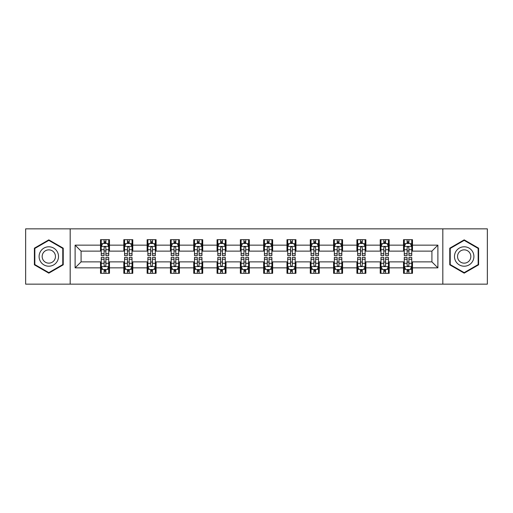 <?xml version="1.0" encoding="UTF-8"?>
<svg xmlns="http://www.w3.org/2000/svg" width="513" height="513" viewBox="0 0 513 513"><rect width="100%" height="100%" fill="white"/><g stroke="black" fill="none" stroke-linecap="round" stroke-linejoin="round"><path stroke-width="0.77" d="M442.822 284.144L487.35 284.144L487.35 228.856L442.822 228.856L442.822 284.144L70.178 284.144L70.178 228.856L25.65 228.856L25.65 284.144L70.178 284.144M442.822 228.856L70.178 228.856M412.49 245.143L412.49 239.693L403.526 239.693L403.526 245.143L389.181 245.143L389.181 239.693L380.216 239.693L380.216 245.143L365.872 245.143L365.872 239.693L356.907 239.693L356.907 245.143L342.562 245.143L342.562 239.693L333.597 239.693L333.597 245.143L319.253 245.143L319.253 239.693L310.288 239.693L310.288 245.143L295.943 245.143L295.943 239.693L286.979 239.693L286.979 245.143L272.64 245.143L272.64 239.693L263.669 239.693L263.669 245.143L249.331 245.143L249.331 239.693L240.36 239.693L240.36 245.143L226.021 245.143L226.021 239.693L217.057 239.693L217.057 245.143L202.712 245.143L202.712 239.693L193.747 239.693L193.747 245.143L179.403 245.143L179.403 239.693L170.438 239.693L170.438 245.143L156.093 245.143L156.093 239.693L147.128 239.693L147.128 245.143L132.784 245.143L132.784 239.693L123.819 239.693L123.819 245.143L109.474 245.143L109.474 239.693L100.51 239.693L100.51 245.143L75.11 245.143L75.11 267.857L81.086 261.88L100.51 261.88L100.51 273.307L109.474 273.307L109.474 261.88L123.819 261.88L123.819 273.307L132.784 273.307L132.784 261.88L147.128 261.88L147.128 273.307L156.093 273.307L156.093 261.88L170.438 261.88L170.438 273.307L179.403 273.307L179.403 261.88L193.747 261.88L193.747 273.307L202.712 273.307L202.712 261.88L217.057 261.88L217.057 273.307L226.021 273.307L226.021 261.88L240.36 261.88L240.36 273.307L249.331 273.307L249.331 261.88L263.669 261.88L263.669 273.307L272.64 273.307L272.64 261.88L286.979 261.88L286.979 273.307L295.943 273.307L295.943 261.88L310.288 261.88L310.288 273.307L319.253 273.307L319.253 261.88L333.597 261.88L333.597 273.307L342.562 273.307L342.562 261.88L356.907 261.88L356.907 273.307L365.872 273.307L365.872 261.88L380.216 261.88L380.216 273.307L389.181 273.307L389.181 261.88L403.526 261.88L403.526 273.307L412.49 273.307L412.49 261.88L431.914 261.88L431.914 251.12L412.49 251.12L412.49 245.143L437.89 245.143L437.89 267.857L412.49 267.857M403.526 267.857L389.181 267.857M380.216 267.857L365.872 267.857M356.907 267.857L342.562 267.857M333.597 267.857L319.253 267.857M310.288 267.857L295.943 267.857M286.979 267.857L272.64 267.857M263.669 267.857L249.331 267.857M240.36 267.857L226.021 267.857M217.057 267.857L202.712 267.857M193.747 267.857L179.403 267.857M170.438 267.857L156.093 267.857M147.128 267.857L132.784 267.857M123.819 267.857L109.474 267.857M100.51 267.857L75.11 267.857M403.526 245.143L403.526 251.12L389.181 251.12L389.181 245.143M380.216 245.143L380.216 251.12L365.872 251.12L365.872 245.143M356.907 245.143L356.907 251.12L342.562 251.12L342.562 245.143M333.597 245.143L333.597 251.12L319.253 251.12L319.253 245.143M310.288 245.143L310.288 251.12L295.943 251.12L295.943 245.143M286.979 245.143L286.979 251.12L272.64 251.12L272.64 245.143M263.669 245.143L263.669 251.12L249.331 251.12L249.331 245.143M240.36 245.143L240.36 251.12L226.021 251.12L226.021 245.143M217.057 245.143L217.057 251.12L202.712 251.12L202.712 245.143M193.747 245.143L193.747 251.12L179.403 251.12L179.403 245.143M170.438 245.143L170.438 251.12L156.093 251.12L156.093 245.143M147.128 245.143L147.128 251.12L132.784 251.12L132.784 245.143M123.819 245.143L123.819 251.12L109.474 251.12L109.474 245.143M100.51 245.143L100.51 251.12L81.086 251.12L75.11 245.143M81.086 251.12L81.086 261.88M437.89 267.857L431.914 261.88M431.914 251.12L437.89 245.143M100.51 243.425L101.253 243.425M104.094 243.425L105.89 243.425M108.724 243.425L109.474 243.425M100.51 250.972L101.253 250.972M104.094 250.972L105.89 250.972M108.724 250.972L109.474 250.972M100.51 262.028L101.253 262.028M104.094 262.028L105.89 262.028M108.724 262.028L109.474 262.028M100.51 269.575L101.253 269.575M104.094 269.575L105.89 269.575M108.724 269.575L109.474 269.575M123.819 262.028L124.563 262.028M127.404 262.028L129.199 262.028M132.033 262.028L132.784 262.028M123.819 269.575L124.563 269.575M127.404 269.575L129.199 269.575M132.033 269.575L132.784 269.575M123.819 243.425L124.563 243.425M127.404 243.425L129.199 243.425M132.033 243.425L132.784 243.425M123.819 250.972L124.563 250.972M127.404 250.972L129.199 250.972M132.033 250.972L132.784 250.972M147.128 262.028L147.872 262.028M150.713 262.028L152.508 262.028M155.343 262.028L156.093 262.028M147.128 269.575L147.872 269.575M150.713 269.575L152.508 269.575M155.343 269.575L156.093 269.575M147.128 243.425L147.872 243.425M150.713 243.425L152.508 243.425M155.343 243.425L156.093 243.425M147.128 250.972L147.872 250.972M150.713 250.972L152.508 250.972M155.343 250.972L156.093 250.972M170.438 262.028L171.182 262.028M174.022 262.028L175.812 262.028M178.652 262.028L179.403 262.028M170.438 269.575L171.182 269.575M174.022 269.575L175.812 269.575M178.652 269.575L179.403 269.575M170.438 243.425L171.182 243.425M174.022 243.425L175.812 243.425M178.652 243.425L179.403 243.425M170.438 250.972L171.182 250.972M174.022 250.972L175.812 250.972M178.652 250.972L179.403 250.972M193.747 262.028L194.491 262.028M197.332 262.028L199.121 262.028M201.962 262.028L202.712 262.028M193.747 269.575L194.491 269.575M197.332 269.575L199.121 269.575M201.962 269.575L202.712 269.575M193.747 243.425L194.491 243.425M197.332 243.425L199.121 243.425M201.962 243.425L202.712 243.425M193.747 250.972L194.491 250.972M197.332 250.972L199.121 250.972M201.962 250.972L202.712 250.972M217.057 262.028L217.801 262.028M220.641 262.028L222.43 262.028M225.271 262.028L226.021 262.028M217.057 269.575L217.801 269.575M220.641 269.575L222.43 269.575M225.271 269.575L226.021 269.575M217.057 243.425L217.801 243.425M220.641 243.425L222.43 243.425M225.271 243.425L226.021 243.425M217.057 250.972L217.801 250.972M220.641 250.972L222.43 250.972M225.271 250.972L226.021 250.972M240.36 262.028L241.11 262.028M243.951 262.028L245.74 262.028M248.581 262.028L249.331 262.028M240.36 269.575L241.11 269.575M243.951 269.575L245.74 269.575M248.581 269.575L249.331 269.575M240.36 243.425L241.11 243.425M243.951 243.425L245.74 243.425M248.581 243.425L249.331 243.425M240.36 250.972L241.11 250.972M243.951 250.972L245.74 250.972M248.581 250.972L249.331 250.972M263.669 262.028L264.419 262.028M267.26 262.028L269.049 262.028M271.89 262.028L272.64 262.028M263.669 269.575L264.419 269.575M267.26 269.575L269.049 269.575M271.89 269.575L272.64 269.575M263.669 243.425L264.419 243.425M267.26 243.425L269.049 243.425M271.89 243.425L272.64 243.425M263.669 250.972L264.419 250.972M267.26 250.972L269.049 250.972M271.89 250.972L272.64 250.972M286.979 262.028L287.729 262.028M290.57 262.028L292.359 262.028M295.199 262.028L295.943 262.028M286.979 269.575L287.729 269.575M290.57 269.575L292.359 269.575M295.199 269.575L295.943 269.575M286.979 243.425L287.729 243.425M290.57 243.425L292.359 243.425M295.199 243.425L295.943 243.425M286.979 250.972L287.729 250.972M290.57 250.972L292.359 250.972M295.199 250.972L295.943 250.972M310.288 262.028L311.038 262.028M313.879 262.028L315.668 262.028M318.509 262.028L319.253 262.028M310.288 269.575L311.038 269.575M313.879 269.575L315.668 269.575M318.509 269.575L319.253 269.575M310.288 243.425L311.038 243.425M313.879 243.425L315.668 243.425M318.509 243.425L319.253 243.425M310.288 250.972L311.038 250.972M313.879 250.972L315.668 250.972M318.509 250.972L319.253 250.972M333.597 262.028L334.348 262.028M337.188 262.028L338.978 262.028M341.818 262.028L342.562 262.028M333.597 269.575L334.348 269.575M337.188 269.575L338.978 269.575M341.818 269.575L342.562 269.575M333.597 243.425L334.348 243.425M337.188 243.425L338.978 243.425M341.818 243.425L342.562 243.425M333.597 250.972L334.348 250.972M337.188 250.972L338.978 250.972M341.818 250.972L342.562 250.972M356.907 262.028L357.657 262.028M360.492 262.028L362.287 262.028M365.128 262.028L365.872 262.028M356.907 269.575L357.657 269.575M360.492 269.575L362.287 269.575M365.128 269.575L365.872 269.575M356.907 243.425L357.657 243.425M360.492 243.425L362.287 243.425M365.128 243.425L365.872 243.425M356.907 250.972L357.657 250.972M360.492 250.972L362.287 250.972M365.128 250.972L365.872 250.972M380.216 262.028L380.967 262.028M383.801 262.028L385.596 262.028M388.437 262.028L389.181 262.028M380.216 269.575L380.967 269.575M383.801 269.575L385.596 269.575M388.437 269.575L389.181 269.575M380.216 243.425L380.967 243.425M383.801 243.425L385.596 243.425M388.437 243.425L389.181 243.425M380.216 250.972L380.967 250.972M383.801 250.972L385.596 250.972M388.437 250.972L389.181 250.972M403.526 262.028L404.276 262.028M407.11 262.028L408.906 262.028M411.747 262.028L412.49 262.028M403.526 269.575L404.276 269.575M407.11 269.575L408.906 269.575M411.747 269.575L412.49 269.575M403.526 243.425L404.276 243.425M407.11 243.425L408.906 243.425M411.747 243.425L412.49 243.425M403.526 250.972L404.276 250.972M407.11 250.972L408.906 250.972M411.747 250.972L412.49 250.972M48.812 273.147L63.227 264.823L63.227 248.177L48.812 239.853L34.39 248.177L34.39 264.823L48.812 273.147M478.61 248.177L464.188 239.853L449.773 248.177L449.773 264.823L464.188 273.147L478.61 264.823L478.61 248.177M105.89 241.636L104.094 241.636M108.724 253.73L105.89 253.73L105.89 255.602L108.724 255.602L108.724 246.49L107.23 243.502L102.747 243.502L101.253 246.49L101.253 255.602L104.094 255.602L104.094 253.73L101.253 253.73M101.253 246.49L101.253 239.693M108.724 246.49L108.724 239.693M104.094 243.502L104.094 239.693M105.89 239.693L105.89 243.502M105.89 253.73L105.89 247.612C105.293 246.458 104.69 246.458 104.094 247.612L104.094 253.73M104.094 271.364L105.89 271.364M101.253 259.27L104.094 259.27L104.094 257.398L101.253 257.398L101.253 266.51L102.747 269.498L107.23 269.498L108.724 266.51L108.724 257.398L105.89 257.398L105.89 259.27L108.724 259.27M108.724 266.51L108.724 273.307M101.253 266.51L101.253 273.307M105.89 269.498L105.89 273.307M104.094 273.307L104.094 269.498M104.094 259.27L104.094 265.388C104.69 266.542 105.287 266.542 105.89 265.388L105.89 259.27M57.219 261.354A9.715 9.715 0 0 0 53.666 248.087A9.715 9.715 0 0 0 40.399 251.646A9.715 9.715 0 0 0 43.951 264.913A9.715 9.715 0 0 0 57.219 261.354M54.57 259.822A6.65 6.65 0 0 0 52.134 250.742A6.65 6.65 0 0 0 43.054 253.178A6.65 6.65 0 0 0 45.484 262.258A6.65 6.65 0 0 0 54.57 259.822M34.839 264.567L34.839 248.433L48.812 240.366L62.778 248.433L62.778 264.567L48.812 272.634L34.839 264.567M464.188 246.785A9.715 9.715 0 0 0 454.48 256.5A9.715 9.715 0 0 0 464.188 266.215A9.715 9.715 0 0 0 473.903 256.5A9.715 9.715 0 0 0 464.188 246.785M464.188 249.85A6.65 6.65 0 0 0 457.538 256.5A6.65 6.65 0 0 0 464.188 263.15A6.65 6.65 0 0 0 470.838 256.5A6.65 6.65 0 0 0 464.188 249.85M478.161 264.567L464.188 272.634L450.222 264.567L450.222 248.433L464.188 240.366L478.161 248.433L478.161 264.567M129.199 241.636L127.404 241.636M132.033 253.73L129.199 253.73L129.199 255.602L132.033 255.602L132.033 246.49L130.539 243.502L126.057 243.502L124.563 246.49L124.563 255.602L127.404 255.602L127.404 253.73L124.563 253.73M124.563 246.49L124.563 239.693M132.033 246.49L132.033 239.693M127.404 243.502L127.404 239.693M129.199 239.693L129.199 243.502M129.199 253.73L129.199 247.612C128.596 246.458 128 246.458 127.404 247.612L127.404 253.73M152.508 241.636L150.713 241.636M155.343 253.73L152.508 253.73L152.508 255.602L155.343 255.602L155.343 246.49L153.849 243.502L149.366 243.502L147.872 246.49L147.872 255.602L150.713 255.602L150.713 253.73L147.872 253.73M147.872 246.49L147.872 239.693M155.343 246.49L155.343 239.693M150.713 243.502L150.713 239.693M152.508 239.693L152.508 243.502M152.508 253.73L152.508 247.612C151.906 246.458 151.309 246.458 150.713 247.612L150.713 253.73M127.404 271.364L129.199 271.364M124.563 259.27L127.404 259.27L127.404 257.398L124.563 257.398L124.563 266.51L126.057 269.498L130.539 269.498L132.033 266.51L132.033 257.398L129.199 257.398L129.199 259.27L132.033 259.27M132.033 266.51L132.033 273.307M124.563 266.51L124.563 273.307M129.199 269.498L129.199 273.307M127.404 273.307L127.404 269.498M127.404 259.27L127.404 265.388C128 266.542 128.596 266.542 129.199 265.388L129.199 259.27M150.713 271.364L152.508 271.364M147.872 259.27L150.713 259.27L150.713 257.398L147.872 257.398L147.872 266.51L149.366 269.498L153.849 269.498L155.343 266.51L155.343 257.398L152.508 257.398L152.508 259.27L155.343 259.27M155.343 266.51L155.343 273.307M147.872 266.51L147.872 273.307M152.508 269.498L152.508 273.307M150.713 273.307L150.713 269.498M150.713 259.27L150.713 265.388C151.309 266.542 151.906 266.542 152.508 265.388L152.508 259.27M175.812 241.636L174.022 241.636M178.652 253.73L175.812 253.73L175.812 255.602L178.652 255.602L178.652 246.49L177.158 243.502L172.676 243.502L171.182 246.49L171.182 255.602L174.022 255.602L174.022 253.73L171.182 253.73M171.182 246.49L171.182 239.693M178.652 246.49L178.652 239.693M174.022 243.502L174.022 239.693M175.812 239.693L175.812 243.502M175.812 253.73L175.812 247.612C175.215 246.458 174.619 246.458 174.022 247.612L174.022 253.73M199.121 241.636L197.332 241.636M201.962 253.73L199.121 253.73L199.121 255.602L201.962 255.602L201.962 246.49L200.468 243.502L195.985 243.502L194.491 246.49L194.491 255.602L197.332 255.602L197.332 253.73L194.491 253.73M194.491 246.49L194.491 239.693M201.962 246.49L201.962 239.693M197.332 243.502L197.332 239.693M199.121 239.693L199.121 243.502M199.121 253.73L199.121 247.612C198.525 246.458 197.928 246.458 197.332 247.612L197.332 253.73M222.43 241.636L220.641 241.636M225.271 253.73L222.43 253.73L222.43 255.602L225.271 255.602L225.271 246.49L223.777 243.502L219.295 243.502L217.801 246.49L217.801 255.602L220.641 255.602L220.641 253.73L217.801 253.73M217.801 246.49L217.801 239.693M225.271 246.49L225.271 239.693M220.641 243.502L220.641 239.693M222.43 239.693L222.43 243.502M222.43 253.73L222.43 247.612C221.834 246.458 221.238 246.458 220.641 247.612L220.641 253.73M174.022 271.364L175.812 271.364M171.182 259.27L174.022 259.27L174.022 257.398L171.182 257.398L171.182 266.51L172.676 269.498L177.158 269.498L178.652 266.51L178.652 257.398L175.812 257.398L175.812 259.27L178.652 259.27M178.652 266.51L178.652 273.307M171.182 266.51L171.182 273.307M175.812 269.498L175.812 273.307M174.022 273.307L174.022 269.498M174.022 259.27L174.022 265.388C174.619 266.542 175.215 266.542 175.812 265.388L175.812 259.27M197.332 271.364L199.121 271.364M194.491 259.27L197.332 259.27L197.332 257.398L194.491 257.398L194.491 266.51L195.985 269.498L200.468 269.498L201.962 266.51L201.962 257.398L199.121 257.398L199.121 259.27L201.962 259.27M201.962 266.51L201.962 273.307M194.491 266.51L194.491 273.307M199.121 269.498L199.121 273.307M197.332 273.307L197.332 269.498M197.332 259.27L197.332 265.388C197.928 266.542 198.525 266.542 199.121 265.388L199.121 259.27M220.641 271.364L222.43 271.364M217.801 259.27L220.641 259.27L220.641 257.398L217.801 257.398L217.801 266.51L219.295 269.498L223.777 269.498L225.271 266.51L225.271 257.398L222.43 257.398L222.43 259.27L225.271 259.27M225.271 266.51L225.271 273.307M217.801 266.51L217.801 273.307M222.43 269.498L222.43 273.307M220.641 273.307L220.641 269.498M220.641 259.27L220.641 265.388C221.238 266.542 221.834 266.542 222.43 265.388L222.43 259.27M243.951 271.364L245.74 271.364M241.11 259.27L243.951 259.27L243.951 257.398L241.11 257.398L241.11 266.51L242.604 269.498L247.086 269.498L248.581 266.51L248.581 257.398L245.74 257.398L245.74 259.27L248.581 259.27M248.581 266.51L248.581 273.307M241.11 266.51L241.11 273.307M245.74 269.498L245.74 273.307M243.951 273.307L243.951 269.498M243.951 259.27L243.951 265.388C244.547 266.542 245.143 266.542 245.74 265.388L245.74 259.27M267.26 271.364L269.049 271.364M264.419 259.27L267.26 259.27L267.26 257.398L264.419 257.398L264.419 266.51L265.914 269.498L270.396 269.498L271.89 266.51L271.89 257.398L269.049 257.398L269.049 259.27L271.89 259.27M271.89 266.51L271.89 273.307M264.419 266.51L264.419 273.307M269.049 269.498L269.049 273.307M267.26 273.307L267.26 269.498M267.26 259.27L267.26 265.388C267.857 266.542 268.453 266.542 269.049 265.388L269.049 259.27M290.57 271.364L292.359 271.364M287.729 259.27L290.57 259.27L290.57 257.398L287.729 257.398L287.729 266.51L289.223 269.498L293.705 269.498L295.199 266.51L295.199 257.398L292.359 257.398L292.359 259.27L295.199 259.27M295.199 266.51L295.199 273.307M287.729 266.51L287.729 273.307M292.359 269.498L292.359 273.307M290.57 273.307L290.57 269.498M290.57 259.27L290.57 265.388C291.166 266.542 291.762 266.542 292.359 265.388L292.359 259.27M313.879 271.364L315.668 271.364M311.038 259.27L313.879 259.27L313.879 257.398L311.038 257.398L311.038 266.51L312.532 269.498L317.015 269.498L318.509 266.51L318.509 257.398L315.668 257.398L315.668 259.27L318.509 259.27M318.509 266.51L318.509 273.307M311.038 266.51L311.038 273.307M315.668 269.498L315.668 273.307M313.879 273.307L313.879 269.498M313.879 259.27L313.879 265.388C314.475 266.542 315.072 266.542 315.668 265.388L315.668 259.27M337.188 271.364L338.978 271.364M334.348 259.27L337.188 259.27L337.188 257.398L334.348 257.398L334.348 266.51L335.842 269.498L340.324 269.498L341.818 266.51L341.818 257.398L338.978 257.398L338.978 259.27L341.818 259.27M341.818 266.51L341.818 273.307M334.348 266.51L334.348 273.307M338.978 269.498L338.978 273.307M337.188 273.307L337.188 269.498M337.188 259.27L337.188 265.388C337.785 266.542 338.381 266.542 338.978 265.388L338.978 259.27M360.492 271.364L362.287 271.364M357.657 259.27L360.492 259.27L360.492 257.398L357.657 257.398L357.657 266.51L359.151 269.498L363.634 269.498L365.128 266.51L365.128 257.398L362.287 257.398L362.287 259.27L365.128 259.27M365.128 266.51L365.128 273.307M357.657 266.51L357.657 273.307M362.287 269.498L362.287 273.307M360.492 273.307L360.492 269.498M360.492 259.27L360.492 265.388C361.094 266.542 361.691 266.542 362.287 265.388L362.287 259.27M245.74 241.636L243.951 241.636M248.581 253.73L245.74 253.73L245.74 255.602L248.581 255.602L248.581 246.49L247.086 243.502L242.604 243.502L241.11 246.49L241.11 255.602L243.951 255.602L243.951 253.73L241.11 253.73M241.11 246.49L241.11 239.693M248.581 246.49L248.581 239.693M243.951 243.502L243.951 239.693M245.74 239.693L245.74 243.502M245.74 253.73L245.74 247.612C245.143 246.458 244.547 246.458 243.951 247.612L243.951 253.73M269.049 241.636L267.26 241.636M271.89 253.73L269.049 253.73L269.049 255.602L271.89 255.602L271.89 246.49L270.396 243.502L265.914 243.502L264.419 246.49L264.419 255.602L267.26 255.602L267.26 253.73L264.419 253.73M264.419 246.49L264.419 239.693M271.89 246.49L271.89 239.693M267.26 243.502L267.26 239.693M269.049 239.693L269.049 243.502M269.049 253.73L269.049 247.612C268.453 246.458 267.857 246.458 267.26 247.612L267.26 253.73M292.359 241.636L290.57 241.636M295.199 253.73L292.359 253.73L292.359 255.602L295.199 255.602L295.199 246.49L293.705 243.502L289.223 243.502L287.729 246.49L287.729 255.602L290.57 255.602L290.57 253.73L287.729 253.73M287.729 246.49L287.729 239.693M295.199 246.49L295.199 239.693M290.57 243.502L290.57 239.693M292.359 239.693L292.359 243.502M292.359 253.73L292.359 247.612C291.762 246.458 291.166 246.458 290.57 247.612L290.57 253.73M315.668 241.636L313.879 241.636M318.509 253.73L315.668 253.73L315.668 255.602L318.509 255.602L318.509 246.49L317.015 243.502L312.532 243.502L311.038 246.49L311.038 255.602L313.879 255.602L313.879 253.73L311.038 253.73M311.038 246.49L311.038 239.693M318.509 246.49L318.509 239.693M313.879 243.502L313.879 239.693M315.668 239.693L315.668 243.502M315.668 253.73L315.668 247.612C315.072 246.458 314.475 246.458 313.879 247.612L313.879 253.73M338.978 241.636L337.188 241.636M341.818 253.73L338.978 253.73L338.978 255.602L341.818 255.602L341.818 246.49L340.324 243.502L335.842 243.502L334.348 246.49L334.348 255.602L337.188 255.602L337.188 253.73L334.348 253.73M334.348 246.49L334.348 239.693M341.818 246.49L341.818 239.693M337.188 243.502L337.188 239.693M338.978 239.693L338.978 243.502M338.978 253.73L338.978 247.612C338.381 246.458 337.785 246.458 337.188 247.612L337.188 253.73M362.287 241.636L360.492 241.636M365.128 253.73L362.287 253.73L362.287 255.602L365.128 255.602L365.128 246.49L363.634 243.502L359.151 243.502L357.657 246.49L357.657 255.602L360.492 255.602L360.492 253.73L357.657 253.73M357.657 246.49L357.657 239.693M365.128 246.49L365.128 239.693M360.492 243.502L360.492 239.693M362.287 239.693L362.287 243.502M362.287 253.73L362.287 247.612C361.691 246.458 361.094 246.458 360.492 247.612L360.492 253.73M385.596 241.636L383.801 241.636M388.437 253.73L385.596 253.73L385.596 255.602L388.437 255.602L388.437 246.49L386.943 243.502L382.461 243.502L380.967 246.49L380.967 255.602L383.801 255.602L383.801 253.73L380.967 253.73M380.967 246.49L380.967 239.693M388.437 246.49L388.437 239.693M383.801 243.502L383.801 239.693M385.596 239.693L385.596 243.502M385.596 253.73L385.596 247.612C385 246.458 384.404 246.458 383.801 247.612L383.801 253.73M383.801 271.364L385.596 271.364M380.967 259.27L383.801 259.27L383.801 257.398L380.967 257.398L380.967 266.51L382.461 269.498L386.943 269.498L388.437 266.51L388.437 257.398L385.596 257.398L385.596 259.27L388.437 259.27M388.437 266.51L388.437 273.307M380.967 266.51L380.967 273.307M385.596 269.498L385.596 273.307M383.801 273.307L383.801 269.498M383.801 259.27L383.801 265.388C384.404 266.542 385 266.542 385.596 265.388L385.596 259.27M408.906 241.636L407.11 241.636M411.747 253.73L408.906 253.73L408.906 255.602L411.747 255.602L411.747 246.49L410.253 243.502L405.77 243.502L404.276 246.49L404.276 255.602L407.11 255.602L407.11 253.73L404.276 253.73M404.276 246.49L404.276 239.693M411.747 246.49L411.747 239.693M407.11 243.502L407.11 239.693M408.906 239.693L408.906 243.502M408.906 253.73L408.906 247.612C408.31 246.458 407.713 246.458 407.11 247.612L407.11 253.73M407.11 271.364L408.906 271.364M404.276 259.27L407.11 259.27L407.11 257.398L404.276 257.398L404.276 266.51L405.77 269.498L410.253 269.498L411.747 266.51L411.747 257.398L408.906 257.398L408.906 259.27L411.747 259.27M411.747 266.51L411.747 273.307M404.276 266.51L404.276 273.307M408.906 269.498L408.906 273.307M407.11 273.307L407.11 269.498M407.11 259.27L407.11 265.388C407.707 266.542 408.31 266.542 408.906 265.388L408.906 259.27M108.692 246.413L101.292 246.413M101.253 243.681L102.658 243.681M107.32 243.681L108.724 243.681M104.094 249.722L101.253 249.722M108.724 249.722L105.89 249.722M105.89 242.585L104.094 242.585M101.292 266.587L108.692 266.587M108.724 269.319L107.32 269.319M102.658 269.319L101.253 269.319M105.89 263.278L108.724 263.278M101.253 263.278L104.094 263.278M104.094 270.415L105.89 270.415M131.995 246.413L124.601 246.413M124.563 243.681L125.967 243.681M130.629 243.681L132.033 243.681M127.404 249.722L124.563 249.722M132.033 249.722L129.199 249.722M129.199 242.585L127.404 242.585M155.304 246.413L147.911 246.413M147.872 243.681L149.277 243.681M153.938 243.681L155.343 243.681M150.713 249.722L147.872 249.722M155.343 249.722L152.508 249.722M152.508 242.585L150.713 242.585M124.601 266.587L131.995 266.587M132.033 269.319L130.629 269.319M125.967 269.319L124.563 269.319M129.199 263.278L132.033 263.278M124.563 263.278L127.404 263.278M127.404 270.415L129.199 270.415M147.911 266.587L155.304 266.587M155.343 269.319L153.938 269.319M149.277 269.319L147.872 269.319M152.508 263.278L155.343 263.278M147.872 263.278L150.713 263.278M150.713 270.415L152.508 270.415M178.614 246.413L171.22 246.413M171.182 243.681L172.586 243.681M177.248 243.681L178.652 243.681M174.022 249.722L171.182 249.722M178.652 249.722L175.812 249.722M175.812 242.585L174.022 242.585M201.923 246.413L194.53 246.413M194.491 243.681L195.895 243.681M200.557 243.681L201.962 243.681M197.332 249.722L194.491 249.722M201.962 249.722L199.121 249.722M199.121 242.585L197.332 242.585M225.233 246.413L217.839 246.413M217.801 243.681L219.205 243.681M223.867 243.681L225.271 243.681M220.641 249.722L217.801 249.722M225.271 249.722L222.43 249.722M222.43 242.585L220.641 242.585M171.22 266.587L178.614 266.587M178.652 269.319L177.248 269.319M172.586 269.319L171.182 269.319M175.812 263.278L178.652 263.278M171.182 263.278L174.022 263.278M174.022 270.415L175.812 270.415M194.53 266.587L201.923 266.587M201.962 269.319L200.557 269.319M195.895 269.319L194.491 269.319M199.121 263.278L201.962 263.278M194.491 263.278L197.332 263.278M197.332 270.415L199.121 270.415M217.839 266.587L225.233 266.587M225.271 269.319L223.867 269.319M219.205 269.319L217.801 269.319M222.43 263.278L225.271 263.278M217.801 263.278L220.641 263.278M220.641 270.415L222.43 270.415M241.148 266.587L248.542 266.587M248.581 269.319L247.176 269.319M242.514 269.319L241.11 269.319M245.74 263.278L248.581 263.278M241.11 263.278L243.951 263.278M243.951 270.415L245.74 270.415M264.458 266.587L271.852 266.587M271.89 269.319L270.486 269.319M265.824 269.319L264.419 269.319M269.049 263.278L271.89 263.278M264.419 263.278L267.26 263.278M267.26 270.415L269.049 270.415M287.767 266.587L295.161 266.587M295.199 269.319L293.795 269.319M289.133 269.319L287.729 269.319M292.359 263.278L295.199 263.278M287.729 263.278L290.57 263.278M290.57 270.415L292.359 270.415M311.077 266.587L318.47 266.587M318.509 269.319L317.105 269.319M312.443 269.319L311.038 269.319M315.668 263.278L318.509 263.278M311.038 263.278L313.879 263.278M313.879 270.415L315.668 270.415M334.386 266.587L341.78 266.587M341.818 269.319L340.414 269.319M335.752 269.319L334.348 269.319M338.978 263.278L341.818 263.278M334.348 263.278L337.188 263.278M337.188 270.415L338.978 270.415M357.696 266.587L365.089 266.587M365.128 269.319L363.723 269.319M359.062 269.319L357.657 269.319M362.287 263.278L365.128 263.278M357.657 263.278L360.492 263.278M360.492 270.415L362.287 270.415M248.542 246.413L241.148 246.413M241.11 243.681L242.514 243.681M247.176 243.681L248.581 243.681M243.951 249.722L241.11 249.722M248.581 249.722L245.74 249.722M245.74 242.585L243.951 242.585M271.852 246.413L264.458 246.413M264.419 243.681L265.824 243.681M270.486 243.681L271.89 243.681M267.26 249.722L264.419 249.722M271.89 249.722L269.049 249.722M269.049 242.585L267.26 242.585M295.161 246.413L287.767 246.413M287.729 243.681L289.133 243.681M293.795 243.681L295.199 243.681M290.57 249.722L287.729 249.722M295.199 249.722L292.359 249.722M292.359 242.585L290.57 242.585M318.47 246.413L311.077 246.413M311.038 243.681L312.443 243.681M317.105 243.681L318.509 243.681M313.879 249.722L311.038 249.722M318.509 249.722L315.668 249.722M315.668 242.585L313.879 242.585M341.78 246.413L334.386 246.413M334.348 243.681L335.752 243.681M340.414 243.681L341.818 243.681M337.188 249.722L334.348 249.722M341.818 249.722L338.978 249.722M338.978 242.585L337.188 242.585M365.089 246.413L357.696 246.413M357.657 243.681L359.062 243.681M363.723 243.681L365.128 243.681M360.492 249.722L357.657 249.722M365.128 249.722L362.287 249.722M362.287 242.585L360.492 242.585M388.399 246.413L381.005 246.413M380.967 243.681L382.371 243.681M387.033 243.681L388.437 243.681M383.801 249.722L380.967 249.722M388.437 249.722L385.596 249.722M385.596 242.585L383.801 242.585M381.005 266.587L388.399 266.587M388.437 269.319L387.033 269.319M382.371 269.319L380.967 269.319M385.596 263.278L388.437 263.278M380.967 263.278L383.801 263.278M383.801 270.415L385.596 270.415M411.708 246.413L404.308 246.413M404.276 243.681L405.68 243.681M410.342 243.681L411.747 243.681M407.11 249.722L404.276 249.722M411.747 249.722L408.906 249.722M408.906 242.585L407.11 242.585M404.308 266.587L411.708 266.587M411.747 269.319L410.342 269.319M405.68 269.319L404.276 269.319M408.906 263.278L411.747 263.278M404.276 263.278L407.11 263.278M407.11 270.415L408.906 270.415"/></g></svg>
